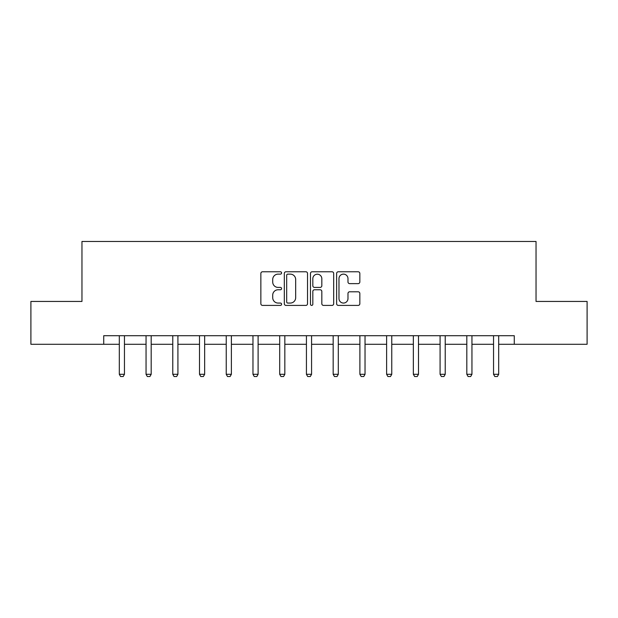 <?xml version="1.0" encoding="UTF-8"?>
<svg xmlns="http://www.w3.org/2000/svg" width="618" height="618" viewBox="0 0 618 618"><rect width="100%" height="100%" fill="white"/><g stroke="black" fill="none" stroke-linecap="round" stroke-linejoin="round"><path stroke-width="0.93" d="M281.584 272.947A1.174 1.174 0 0 0 280.41 271.773L262.534 271.773A1.684 1.684 0 0 0 260.858 273.457L260.858 303.732A1.684 1.684 0 0 0 262.534 305.408L280.41 305.408A1.174 1.174 0 0 0 281.584 304.234A1.174 1.174 0 0 0 280.41 303.059L278.092 303.059A5.384 5.384 0 0 1 272.716 297.675L272.716 295.149A5.384 5.384 0 0 1 278.092 289.772L280.41 289.772A1.174 1.174 0 0 0 281.584 288.591A1.174 1.174 0 0 0 280.41 287.416L278.092 287.416A5.384 5.384 0 0 1 272.716 282.032L272.716 279.514A5.384 5.384 0 0 1 278.092 274.129L280.41 274.129A1.174 1.174 0 0 0 281.584 272.947M358.154 283.631A1.684 1.684 0 0 0 359.838 281.947L359.838 273.457A1.684 1.684 0 0 0 358.154 271.773L338.309 271.773A1.684 1.684 0 0 0 336.625 273.457L336.625 303.732A1.684 1.684 0 0 0 338.309 305.408L358.154 305.408A1.684 1.684 0 0 0 359.838 303.732L359.838 293.473A1.684 1.684 0 0 0 358.154 291.789L349.657 291.789A1.684 1.684 0 0 0 347.98 293.473L347.98 298.556A4.496 4.496 0 0 1 343.477 303.059A4.496 4.496 0 0 1 338.981 298.556L338.981 278.625A4.496 4.496 0 0 1 343.477 274.129A4.496 4.496 0 0 1 347.98 278.625L347.98 281.947A1.684 1.684 0 0 0 349.657 283.631L358.154 283.631M103.724 344.28L30.9 344.28L30.9 301.445L81.962 301.445L81.962 241.468L536.038 241.468L536.038 301.445L587.1 301.445L587.1 344.28L514.276 344.28L514.276 335.713L103.724 335.713L103.724 344.28L119.313 344.28M307.525 273.457A1.684 1.684 0 0 0 305.848 271.773L286.003 271.773A1.684 1.684 0 0 0 284.319 273.457L284.319 303.732A1.684 1.684 0 0 0 286.003 305.408L305.848 305.408A1.684 1.684 0 0 0 307.525 303.732L307.525 273.457M312.152 271.773L331.997 271.773A1.684 1.684 0 0 1 333.681 273.457L333.681 303.732A1.684 1.684 0 0 1 331.997 305.408L323.508 305.408A1.684 1.684 0 0 1 321.824 303.732L321.824 291.449A1.684 1.684 0 0 0 320.139 289.772L314.508 289.772A1.684 1.684 0 0 0 312.824 291.449L312.824 304.234A1.174 1.174 0 0 1 311.65 305.408A1.174 1.174 0 0 1 310.475 304.234L310.475 273.457A1.684 1.684 0 0 1 312.152 271.773M124.457 344.28L146.049 344.28M151.186 344.28L172.777 344.28M177.914 344.28L199.506 344.28M204.651 344.28L226.242 344.28M231.379 344.28L252.971 344.28M258.108 344.28L279.699 344.28M284.836 344.28L306.428 344.28M311.572 344.28L333.164 344.28M338.301 344.28L359.892 344.28M365.029 344.28L386.621 344.28M391.758 344.28L413.349 344.28M418.494 344.28L440.086 344.28M445.223 344.28L466.814 344.28M471.951 344.28L493.543 344.28M498.687 344.28L514.276 344.28M287.849 274.129A1.174 1.174 0 0 0 286.675 275.304L286.675 301.878A1.174 1.174 0 0 0 287.849 303.059L290.29 303.059A5.384 5.384 0 0 0 295.674 297.675L295.674 279.514A5.384 5.384 0 0 0 290.29 274.129L287.849 274.129M321.824 278.71A4.496 4.496 0 0 0 317.328 274.214A4.496 4.496 0 0 0 312.824 278.71L312.824 285.732A1.684 1.684 0 0 0 314.508 287.416L320.139 287.416A1.684 1.684 0 0 0 321.824 285.732L321.824 278.71M124.658 335.713L124.535 336.084A1.715 1.715 0 0 0 124.457 336.601L124.457 374.299L123.175 376.532L120.603 376.532L119.313 374.299L119.313 336.601A1.715 1.715 0 0 0 119.235 336.084L119.119 335.713M119.313 374.299L124.457 374.299M151.387 335.713L151.271 336.084A1.715 1.715 0 0 0 151.186 336.601L151.186 374.299L149.904 376.532L147.331 376.532L146.049 374.299L146.049 336.601A1.715 1.715 0 0 0 145.964 336.084L145.848 335.713M146.049 374.299L151.186 374.299M178.115 335.713L177.999 336.084A1.715 1.715 0 0 0 177.914 336.601L177.914 374.299L176.632 376.532L174.06 376.532L172.777 374.299L172.777 336.601A1.715 1.715 0 0 0 172.7 336.084L172.577 335.713M172.777 374.299L177.914 374.299M204.844 335.713L204.728 336.084A1.715 1.715 0 0 0 204.651 336.601L204.651 374.299L203.361 376.532L200.796 376.532L199.506 374.299L199.506 336.601A1.715 1.715 0 0 0 199.429 336.084L199.313 335.713M199.506 374.299L204.651 374.299M231.58 335.713L231.456 336.084A1.715 1.715 0 0 0 231.379 336.601L231.379 374.299L230.097 376.532L227.524 376.532L226.242 374.299L226.242 336.601A1.715 1.715 0 0 0 226.157 336.084L226.041 335.713M226.242 374.299L231.379 374.299M258.309 335.713L258.193 336.084A1.715 1.715 0 0 0 258.108 336.601L258.108 374.299L256.825 376.532L254.253 376.532L252.971 374.299L252.971 336.601A1.715 1.715 0 0 0 252.886 336.084L252.77 335.713M252.971 374.299L258.108 374.299M285.037 335.713L284.921 336.084A1.715 1.715 0 0 0 284.836 336.601L284.836 374.299L283.554 376.532L280.981 376.532L279.699 374.299L279.699 336.601A1.715 1.715 0 0 0 279.622 336.084L279.498 335.713M279.699 374.299L284.836 374.299M311.766 335.713L311.65 336.084A1.715 1.715 0 0 0 311.572 336.601L311.572 374.299L310.282 376.532L307.718 376.532L306.428 374.299L306.428 336.601A1.715 1.715 0 0 0 306.35 336.084L306.234 335.713M306.428 374.299L311.572 374.299M338.502 335.713L338.378 336.084A1.715 1.715 0 0 0 338.301 336.601L338.301 374.299L337.019 376.532L334.446 376.532L333.164 374.299L333.164 336.601A1.715 1.715 0 0 0 333.079 336.084L332.963 335.713M333.164 374.299L338.301 374.299M365.23 335.713L365.114 336.084A1.715 1.715 0 0 0 365.029 336.601L365.029 374.299L363.747 376.532L361.175 376.532L359.892 374.299L359.892 336.601A1.715 1.715 0 0 0 359.807 336.084L359.691 335.713M359.892 374.299L365.029 374.299M391.959 335.713L391.843 336.084A1.715 1.715 0 0 0 391.758 336.601L391.758 374.299L390.476 376.532L387.903 376.532L386.621 374.299L386.621 336.601A1.715 1.715 0 0 0 386.544 336.084L386.42 335.713M386.621 374.299L391.758 374.299M418.687 335.713L418.571 336.084A1.715 1.715 0 0 0 418.494 336.601L418.494 374.299L417.204 376.532L414.639 376.532L413.349 374.299L413.349 336.601A1.715 1.715 0 0 0 413.272 336.084L413.156 335.713M413.349 374.299L418.494 374.299M445.423 335.713L445.3 336.084A1.715 1.715 0 0 0 445.223 336.601L445.223 374.299L443.94 376.532L441.368 376.532L440.086 374.299L440.086 336.601A1.715 1.715 0 0 0 440.001 336.084L439.885 335.713M440.086 374.299L445.223 374.299M472.152 335.713L472.036 336.084A1.715 1.715 0 0 0 471.951 336.601L471.951 374.299L470.669 376.532L468.096 376.532L466.814 374.299L466.814 336.601A1.715 1.715 0 0 0 466.729 336.084L466.613 335.713M466.814 374.299L471.951 374.299M498.88 335.713L498.765 336.084A1.715 1.715 0 0 0 498.687 336.601L498.687 374.299L497.397 376.532L494.825 376.532L493.543 374.299L493.543 336.601A1.715 1.715 0 0 0 493.465 336.084L493.342 335.713M493.543 374.299L498.687 374.299"/></g></svg>
